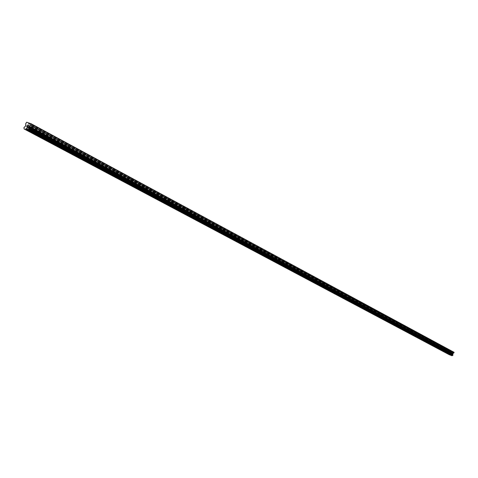 <?xml version="1.0" encoding="UTF-8"?>
<svg xmlns="http://www.w3.org/2000/svg" width="478" height="478" viewBox="0 0 478 478"><rect width="100%" height="100%" fill="white"/><g stroke="black" fill="none" stroke-linecap="round" stroke-linejoin="round"><path stroke-width="0.36" stroke-dasharray="2.39 1.79" d="M449.135 352.746L450.198 353.182L449.135 352.746M451.166 350.697L450.109 350.266L451.166 350.697M442.963 349.448L444.032 349.884L442.963 349.448M445.012 347.375L443.942 346.938L445.012 347.375M436.659 346.078L437.734 346.52L436.659 346.078M438.726 343.981L437.645 343.545L438.726 343.981M430.218 342.636L431.305 343.085L430.218 342.636M432.303 340.515L431.216 340.079L432.303 340.515M423.633 339.123L424.733 339.571L423.633 339.123M425.743 336.978L424.643 336.536L425.743 336.978M416.912 335.532L418.017 335.98L416.912 335.532M419.033 333.357L417.927 332.909L419.033 333.357M410.034 331.857L411.152 332.312L410.034 331.857M412.179 329.659L411.068 329.211L412.179 329.659M403.008 328.105L404.131 328.559L403.008 328.105M405.171 325.882L404.047 325.428L405.171 325.882M395.82 324.263L396.955 324.723L395.82 324.263M398.007 322.011L396.871 321.557L398.007 322.011M388.465 320.338L389.612 320.804L388.465 320.338M390.675 318.055L389.528 317.595L390.675 318.055M380.942 316.317L382.101 316.789L380.942 316.317M383.171 314.01L382.018 313.544L383.171 314.01M373.246 312.206L374.411 312.678L373.246 312.206M375.499 309.869L374.334 309.397L375.499 309.869M365.365 307.993L366.542 308.471L365.365 307.993M367.636 305.627L366.465 305.155L367.636 305.627M357.293 303.679L358.476 304.163L357.293 303.679M359.587 301.283L358.404 300.805L359.587 301.283M349.024 299.264L350.225 299.754L349.024 299.264M351.342 296.838L350.147 296.354L351.342 296.838M340.551 294.741L341.764 295.231L340.551 294.741M342.893 292.279L341.692 291.795L342.893 292.279M331.869 290.104L333.088 290.594L331.869 290.104M334.236 287.607L333.023 287.117L334.236 287.607M322.973 285.348L324.204 285.844L322.973 285.348M325.363 282.815L324.132 282.325L325.363 282.815M313.843 280.472L315.086 280.974L313.843 280.472M316.257 277.903L315.02 277.407L316.257 277.903M304.474 275.465L305.729 275.973L304.474 275.465M306.918 272.866L305.663 272.364L306.918 272.866M294.866 270.333L296.133 270.847L294.866 270.333M297.334 267.692L296.067 267.19L297.334 267.692M285.002 265.063L286.28 265.583L285.002 265.063M287.493 262.386L286.214 261.872L287.493 262.386M274.868 259.65L276.159 260.175L274.868 259.65M277.389 256.931L276.099 256.417L277.389 256.931M264.459 254.087L265.762 254.619L264.459 254.087M267.005 251.332L265.708 250.813L267.005 251.332M253.764 248.375L255.079 248.907L253.764 248.375M256.339 245.573L255.025 245.053L256.339 245.573M242.764 242.501L244.097 243.039L242.764 242.501M245.369 239.657L244.043 239.125L245.369 239.657M231.454 236.461L232.804 237.004L231.454 236.461M234.089 233.569L232.75 233.037L234.089 233.569M219.82 230.241L221.177 230.79L219.82 230.241M222.479 227.307L221.129 226.769L222.479 227.307M207.84 223.841L209.215 224.397L207.84 223.841M210.535 220.86L209.167 220.316L210.535 220.86M195.508 217.257L196.894 217.819L195.508 217.257M198.233 214.222L196.846 213.672L198.233 214.222M182.799 210.469L184.203 211.037L182.799 210.469M185.56 207.386L184.161 206.831L185.56 207.386M169.702 203.473L171.124 204.046L169.702 203.473M172.492 200.336L171.082 199.774L172.492 200.336M156.198 196.255L157.638 196.834L156.198 196.255M159.025 193.07L157.597 192.503L159.025 193.07M142.271 188.816L143.723 189.402L142.271 188.816M145.127 185.572L143.681 184.998L145.127 185.572M127.895 181.132L129.365 181.73L127.895 181.132M130.787 177.834L129.323 177.254L130.787 177.834M113.047 173.203L114.535 173.801L113.047 173.203M115.975 169.839L114.493 169.254L115.975 169.839M97.703 165.006L99.215 165.615L97.703 165.006M100.667 161.582L99.173 160.99L100.667 161.582M81.846 156.539L83.375 157.154L81.846 156.539M84.845 153.05L83.333 152.446L84.845 153.05M65.444 147.774L66.992 148.395L65.444 147.774M68.485 144.219L66.95 143.609L68.485 144.219M48.469 138.704L50.035 139.337L48.469 138.704M51.546 135.077L49.993 134.467L51.546 135.077M30.891 129.317L32.48 129.956L30.891 129.317M34.01 125.618L32.432 124.997L34.01 125.618M450.766 353.403L450.891 353.099L451.118 353.541L450.766 353.403M451.041 352.746L451.393 352.884L451.041 352.746M451.417 352.83L451.017 352.674L450.7 353.433L451.095 353.595L450.694 353.433L451.017 352.674L451.417 352.83M451.824 353.367L451.722 353.015L451.824 353.367M452.122 353.111L451.65 352.925L451.531 353.702L451.65 352.925L452.122 353.111M449.111 354.628L448.836 353.75L450.133 352.549L450.091 350.756L453.992 352.029M27.258 126.975L27.76 127.142L28.345 125.851M27.019 126.503L26.649 126.766M449.069 354.503L24.079 128.773M449.057 354.413L24.079 128.63M449.571 353.188L25.023 126.545M449.643 353.128L25.137 126.437M450.091 350.756L26.23 122.523M450.384 350.613L26.649 122.231M448.89 353.941L23.954 127.901M448.848 353.893L23.918 127.829M448.83 353.84L23.9 127.746M448.836 353.75L23.924 127.602M448.932 353.517L24.109 127.202M448.991 353.451L24.205 127.082M449.039 353.427L24.27 127.034M449.105 353.415L24.36 127.005M449.864 353.027L25.448 126.222M449.983 352.895L25.639 125.983M450.133 352.549L25.902 125.397M450.139 352.37L25.949 125.105M449.84 351.521L25.728 123.808M449.846 351.342L25.776 123.521M451.226 350.733L450.198 353.176L449.505 353.266L449.081 352.71L450.109 350.266M445.072 347.416L444.032 349.884L443.333 349.968L442.903 349.412L443.942 346.938M438.786 344.023L437.734 346.514L437.023 346.604L436.599 346.042L437.645 343.545M432.369 340.557L431.305 343.079L430.588 343.168L430.152 342.601L431.216 340.079M425.808 337.02L424.733 339.565L424.01 339.655L423.574 339.087L424.643 336.536M419.104 333.405L418.017 335.98L417.282 336.07L416.846 335.49L417.927 332.909M412.251 329.706L411.152 332.312L410.411 332.401L409.969 331.816L411.068 329.211M405.248 325.924L404.131 328.559L403.384 328.655L402.936 328.063L404.047 325.428M395.742 324.215L396.871 321.557M398.084 322.064L396.955 324.723L396.196 324.819L395.748 324.221M388.387 320.284L389.528 317.595M390.753 318.109L389.612 320.798L388.847 320.893L388.393 320.29M380.858 316.263L382.018 313.544M383.254 314.064L382.095 316.783L381.325 316.878L380.864 316.269M374.411 312.678L373.629 312.773L373.163 312.158L374.334 309.397M367.725 305.681L366.536 308.465L365.748 308.567L365.282 307.946L366.465 305.155M357.197 303.626L358.404 300.805M359.683 301.343L358.476 304.157L357.681 304.259L357.203 303.632M350.225 299.754L349.412 299.849L348.934 299.21L350.147 296.354M342.995 292.339L341.758 295.225L340.945 295.332L340.461 294.681L341.692 291.795M331.768 290.038L333.023 287.117M334.343 287.672L333.088 290.594L332.264 290.696L331.774 290.044M325.47 282.886L324.198 285.838L323.361 285.946L322.871 285.288L324.132 282.325M313.729 280.401L315.02 277.407M316.37 277.975L315.08 280.968L314.231 281.076L313.735 280.407M305.729 275.973L304.868 276.081L304.367 275.4L305.663 272.364M294.741 270.255L296.067 267.19M297.453 267.77L296.127 270.841L295.261 270.948L294.753 270.267M284.87 264.979L286.214 261.872M286.28 265.583L285.396 265.684L284.882 264.991M274.731 259.566L276.099 256.417M276.159 260.175L275.262 260.277L274.742 259.578M264.316 254.003L265.708 250.813M267.148 251.416L265.756 254.613L264.854 254.726L264.328 254.009M253.615 248.285L255.025 245.053M255.079 248.907L254.159 249.014L253.627 248.291M244.097 243.039L243.165 243.147L242.621 242.418L244.043 239.125M232.804 237.004L231.854 237.112L231.304 236.371L232.75 233.037M219.647 230.139L221.129 226.769M222.646 227.414L221.171 230.784L220.215 230.904L219.665 230.151M207.661 223.734L209.167 220.316M210.708 220.973L209.209 224.391L208.241 224.511L207.679 223.746M195.323 217.143L196.846 213.672M196.894 217.819L195.902 217.926L195.335 217.155M182.608 210.35L184.161 206.831M185.751 207.506L184.197 211.025L183.199 211.151L182.62 210.362M172.695 200.461L171.118 204.034L170.102 204.16L169.517 203.359L171.082 199.774M155.989 196.129L157.597 192.503M157.638 196.834L156.599 196.954L156.007 196.141M143.723 189.402L142.665 189.515L142.068 188.696L143.681 184.998M127.656 180.989L129.323 177.254M131.02 177.977L129.353 181.718L128.289 181.843L127.68 181.007M114.535 173.801L113.435 173.92L112.82 173.066L114.493 169.254M97.446 164.85L99.173 160.99M99.215 165.615L98.098 165.735L97.464 164.868M81.571 156.372L83.333 152.446M83.375 157.154L82.234 157.268L81.595 156.39M65.151 147.6L66.95 143.609M68.772 144.398L66.974 148.383L65.833 148.515L65.181 147.618M48.164 138.518L49.993 134.467M50.035 139.337L48.852 139.451L48.188 138.542M30.568 129.12L32.432 124.997M32.48 129.956L31.267 130.07L30.592 129.138M32.462 129.938L34.326 125.816M50.017 139.319L51.851 135.268M83.357 157.137L85.12 153.217M99.197 165.603L100.93 161.743M114.523 173.789L116.22 169.995M143.717 189.39L145.348 185.709M157.626 196.828L159.234 193.202M196.888 217.807L198.418 214.335M232.792 236.992L234.25 233.67M244.091 243.033L245.525 239.753M255.073 248.901L256.483 245.668M276.153 260.163L277.521 257.015M286.274 265.571L287.619 262.464M305.729 275.967L307.037 272.938M350.219 299.748L351.438 296.898M374.405 312.672L375.583 309.923"/><path stroke-width="0.72" d="M31.154 123.748L454.1 352.328L453.849 352.919L30.783 125.212L29.206 126.515L29.104 128.911L27.718 130.195L24.109 128.958L23.924 127.602L25.639 125.983L25.776 123.521L26.649 122.231L31.154 123.748L30.783 125.212M24.109 128.958L449.111 354.628L452.003 355.769L452.935 355.094L452.774 353.589L453.849 352.919M27.736 127.034L27.969 126.521L27.742 127.04L27.3 126.885L27.742 127.04M28.244 125.917L27.802 125.768L28.244 125.917M28.345 125.851L27.844 125.684L28.339 125.851L27.754 127.142L27.258 126.975M27.019 126.503L26.649 126.766L27.234 125.475L26.649 126.766M27.234 125.475L26.78 126.616L27.234 125.475M454.1 352.328L31.237 124.208M452.702 354.335L28.949 127.734M452.714 354.425L28.949 127.883M452.194 355.656L27.999 129.968M452.122 355.71L27.891 130.082M452.003 355.769L27.718 130.195M453.73 353.051L30.586 125.451M452.899 353.451L29.397 126.276M452.774 353.589L29.206 126.515M452.63 353.935L28.937 127.106M452.624 354.114L28.889 127.393M452.881 354.903L29.074 128.618M452.923 354.957L29.116 128.69M452.941 355.005L29.128 128.767M452.935 355.094L29.104 128.911M452.839 355.327L28.925 129.311M452.774 355.393L28.823 129.43M452.726 355.423L28.752 129.484M452.66 355.429L28.662 129.514"/></g></svg>
